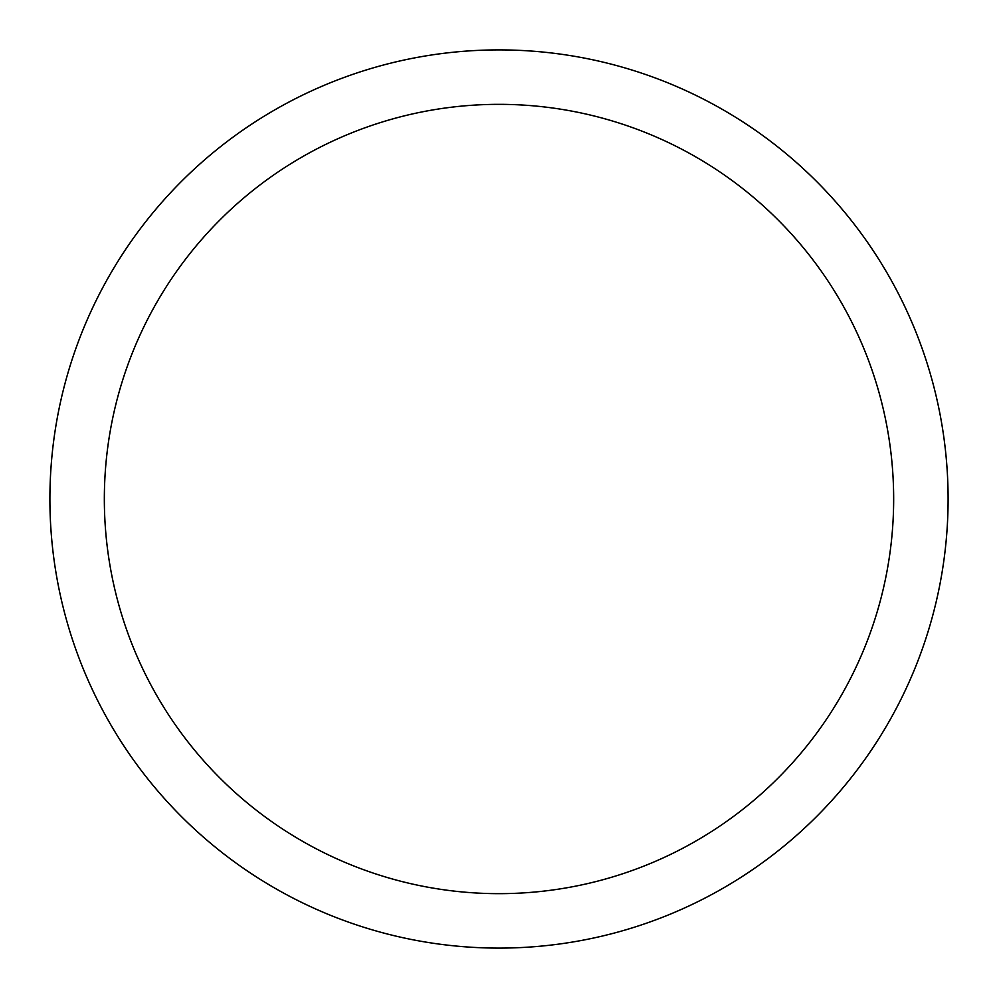 <?xml version="1.0" encoding="UTF-8"?>
<svg xmlns="http://www.w3.org/2000/svg" width="998" height="998" viewBox="0 0 998 998"><rect width="100%" height="100%" fill="white"/><g stroke="black" fill="none" stroke-linecap="round" stroke-linejoin="round"><path stroke-width="1.5" d="M104.341 499A394.659 394.659 0 0 0 499 893.659A394.659 394.659 0 0 0 893.659 499A394.659 394.659 0 0 0 499 104.341A394.659 394.659 0 0 0 104.341 499M49.9 499A449.1 449.1 0 0 0 499 948.1A449.1 449.1 0 0 0 948.1 499A449.1 449.1 0 0 0 499 49.9A449.1 449.1 0 0 0 49.9 499"/></g></svg>
